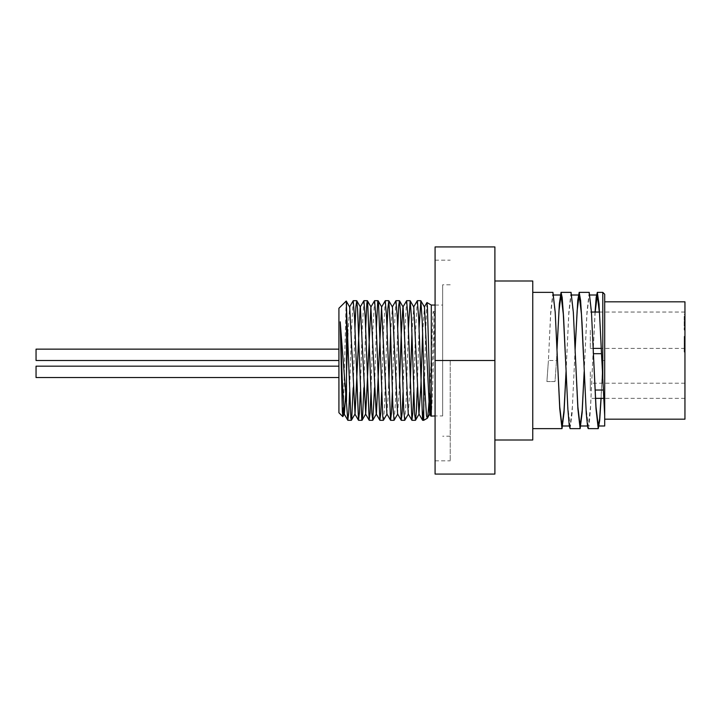 <?xml version="1.0" encoding="UTF-8"?>
<svg xmlns="http://www.w3.org/2000/svg" width="721" height="721" viewBox="0 0 721 721"><rect width="100%" height="100%" fill="white"/><g stroke="black" fill="none" stroke-linecap="round" stroke-linejoin="round"><path stroke-width="0.54" stroke-dasharray="3.6 2.7" d="M349.604 392.233L351.37 332.832L353.146 300.756M360.284 392.233L362.059 332.787L363.826 300.747M370.973 392.233L372.739 332.814L374.514 300.756M381.652 392.233L383.428 332.841L385.194 300.756M392.341 392.233L394.108 332.805L395.874 300.747M403.021 392.233L404.796 332.796L406.563 300.756M413.71 392.233L415.476 332.823L417.243 300.765M423.723 420.316L425.516 334.805L426.877 302.577M430.951 416.143L431.293 413.881C432.645 403.4 433.988 331.867 435.34 311.571L434.24 313.256L433.141 311.571L429.734 393.17M345.819 393.143L346.495 374.235M347.846 333.138L349.694 307.038M386.907 413.962L388.754 387.862M390.584 333.138L392.431 307.029M397.586 413.962L399.443 387.862M408.266 413.962L410.123 387.862M411.952 333.138L413.8 307.038M422.632 333.138L424.48 307.038M430.356 410.519L434.24 313.256M435.34 311.571L433.141 311.571M419.045 328.767L417.288 387.862M408.365 328.767L406.274 397.659L404.823 420.244M397.686 328.767L395.36 403.625L394.144 420.235M386.997 328.767L384.446 408.816L383.464 420.244M376.317 328.767L374.55 387.862M365.628 328.767L363.871 387.862M354.948 328.767L353.191 387.862M346.161 301.017L343.421 407.608M442.658 415.945L442.658 305.055L442.658 415.945L435.078 415.945M431.293 415.945L431.293 413.881M431.293 360.806L431.293 305.055M684.95 350.009L684.95 338.473L684.193 338.473L684.193 336.923L684.193 352.118L684.193 338.473L684.95 338.473L684.193 338.473L684.95 338.473L684.95 336.923L684.193 336.923L684.95 336.923L684.95 350.009L684.193 350.009M684.95 348.622L684.193 348.622L684.95 348.622M684.95 352.118L684.95 336.337L684.95 352.118L684.193 352.118L684.193 336.337L684.193 352.118L684.95 352.118L684.193 352.118M684.193 316.366L684.193 330.074L684.193 316.366L684.95 316.366L684.193 316.366M684.95 329.164L684.95 314.608L684.95 328.316L684.95 327.001L684.193 327.001L684.95 327.001L684.95 329.164L684.193 329.164M684.95 330.074L684.193 330.074M684.95 322.882L684.193 322.882M684.95 320.295L684.193 320.295M684.95 314.608L684.193 314.608L684.95 314.608M684.95 327.839L684.193 327.839M684.95 328.316L684.193 328.316M684.95 316.753L684.193 316.753M684.95 349.883L684.193 349.883M684.95 350.361L684.193 350.361M684.95 349.036L684.193 349.036L684.95 349.036M684.95 351.181L684.193 351.181M684.95 351.262L684.193 351.262M684.95 345.071L684.193 345.071M684.95 344.926L684.193 344.926M684.95 343.944L684.193 343.944M684.95 336.337L684.193 336.337M684.95 345.71L684.193 345.71L684.95 345.71M684.95 344.034L684.193 344.034L684.95 344.034M684.95 338.942L684.193 338.942M684.95 338.095L684.193 338.095M684.95 339.42L684.193 339.42L684.95 339.42M684.95 337.266L684.193 337.266M546.906 381.562L555.008 381.562L556.522 360.5L555.008 381.553L546.906 381.553L548.42 360.5L546.906 381.562M552.926 292.356L550.673 312.535L548.42 360.5L556.522 360.5L557 349.198M532.756 360.5L532.756 428.644L532.756 360.5M571.05 292.356L568.797 312.49L566.066 371.802M570.113 428.644L572.104 413.07L575.124 349.198M589.201 292.356L586.939 312.31L584.19 371.802M588.237 428.644L589.102 425.615L590.517 408.428L593.248 349.198M602.792 292.356L602.792 360.5L604.694 360.5L602.792 360.5L601.098 398.362M595.176 312.04L593.311 348.387L595.05 312.04M604.694 415.233L601.837 360.5M604.694 419.18L604.694 301.82L604.694 419.18M593.266 349.415L590.508 406.815L588.237 425.994L585.975 406.815L583.704 360.5M575.133 349.424L572.375 406.815L570.113 425.994L567.851 406.815L565.579 360.5M557.009 349.424L556.522 360.5M602.792 360.5L601.017 398.362M593.734 360.5L591.463 314.185L589.201 295.006L586.939 314.185L584.181 371.576M575.61 360.5L573.339 314.194L571.077 295.006L568.806 314.194L566.048 371.585M557.477 360.5L555.215 314.194L552.944 295.006L550.682 314.194L548.42 360.5M604.694 294.249L604.694 415.873M435.078 246.924L435.078 474.076L494.894 474.076L494.894 246.924L435.078 246.924M494.894 360.5L494.894 281.001L494.894 439.999L494.894 360.5L435.078 360.5L435.078 260.173L435.078 360.5M590.301 390.791L590.301 383.212L590.301 390.791M684.95 390.791L684.95 383.212L684.95 390.791M590.301 330.209L590.301 348.387L590.301 330.209M684.95 330.209L684.95 348.387L684.95 330.209M590.301 371.856L590.301 390.034L590.301 371.856M684.95 371.856L684.95 390.034L684.95 371.856M338.924 412.745L338.924 360.5L36.05 360.5L36.05 349.144L36.05 360.5L36.05 349.144L338.924 349.144L338.924 360.5L338.924 349.144M36.05 377.534L36.05 366.178M338.924 371.856L338.924 366.178L338.924 371.856M338.924 360.5L338.924 308.255M442.658 360.5L442.658 284.786L442.658 360.5M450.228 360.5L450.228 460.827L450.228 360.5M684.95 301.82L684.95 419.18M532.756 281.001L532.756 439.999M684.95 325.91L684.193 325.91M684.95 327.704L684.193 327.704M684.95 325.802L684.193 325.802M684.95 320.403L684.193 320.403M684.95 348.459L684.193 348.459M684.95 341.15L684.193 341.15M684.95 337.734L684.193 337.734M684.95 349.901L684.193 349.901M684.95 348.252L684.193 348.252M684.95 343.493L684.193 343.493M684.95 341.294L684.193 341.294M435.078 305.055L442.658 305.055M590.012 295.006L589.201 295.006M571.879 295.006L571.077 295.006M553.755 295.006L552.944 295.006M588.237 425.994L587.435 425.994M570.113 425.994L569.302 425.994M684.95 383.212L590.301 383.212M684.95 398.362L603.558 398.362M595.51 398.362L590.301 398.362M684.95 312.04L599.43 312.04M591.454 312.04L590.301 312.04M684.95 348.387L601.296 348.387M593.221 348.387L590.301 348.387M593.446 353.687L601.53 353.687M595.086 390.034L603.135 390.034M450.228 284.786L442.658 284.786M450.228 436.214L442.658 436.214M435.078 460.827L450.228 460.827M435.078 260.173L450.228 260.173"/><path stroke-width="1.08" d="M343.421 407.608L342.881 416.477L342.349 411.718L340.222 321.827L347.801 420.244L348.748 412.827L349.604 392.233M349.514 307.038L353.227 300.684L354.543 317.682L358.481 420.235L359.428 412.827L360.284 392.233M353.191 387.862L351.704 418.802L351.325 420.316L350.866 418.189L346.224 301.027L349.694 307.038L355.038 413.962L360.194 307.038L363.907 300.675L365.223 317.682L369.17 420.244L370.107 412.827L370.973 392.233M363.871 387.862L362.618 416.477L361.78 419.793L357.58 309.192L356.751 300.747L360.383 307.029L365.718 413.962L370.882 307.038L374.596 300.684L375.911 317.691L379.85 420.253L380.796 412.836L381.652 392.233M374.55 387.862L372.775 420.253L376.407 413.971L381.562 307.038L385.275 300.684L386.591 317.691L390.539 420.244L391.476 412.827L392.341 392.233M392.242 307.029L395.964 300.675L397.271 317.682L401.218 420.235L402.165 412.827L403.021 392.233M399.443 387.862L401.182 335.292L402.931 307.038L406.644 300.684L407.96 317.682L411.898 420.244L412.845 412.827L413.71 392.233M413.611 307.038L417.333 300.684L418.64 317.691L422.587 420.253L423.723 409.195M424.299 307.038L426.94 302.541L427.4 306.551L430.554 413.71L430.951 416.143L435.078 415.945M340.222 321.827L342.196 379.102L344.169 413.962L347.801 420.244M342.835 416.585L344.359 413.962L345.819 393.143M346.495 374.235L347.846 333.138M370.882 307.038L376.218 413.971L379.85 420.253M381.562 307.038L386.907 413.962L390.539 420.244M388.754 387.862L390.584 333.138M397.776 413.962L394.063 420.316L392.846 405.653L390.322 325.459L388.799 300.747L392.431 307.029L397.586 413.962L401.218 420.235M408.456 413.962L404.742 420.316L403.76 410.519L400.398 310.67L399.488 300.756L403.12 307.038L408.266 413.962L411.898 420.244M410.123 387.862L411.952 333.138M417.288 387.862L416.35 411.754L415.512 420.253L414.665 414.485L411.312 315.573L410.168 300.765L413.8 307.038L418.955 413.962L420.884 385.69L422.632 333.138M429.734 393.17L427.769 417.026L427.301 418.243L426.508 415.927L423.993 376.578L422.227 321.305L420.848 300.756L424.48 307.038L429.635 413.962L430.356 410.519M420.848 300.756L419.045 328.767M410.168 300.765L408.365 328.767M399.488 300.756L398.722 305.425L397.686 328.767M388.799 300.747L387.808 309.075L386.997 328.767M387.096 413.962L383.374 420.316L382.77 416.558L378.57 303.649L378.119 300.756L377.732 301.621L376.317 328.767M372.775 420.253L371.856 413.232L367.656 301.657L367.35 300.684L366.818 303.577L365.628 328.767M356.751 300.747L355.904 306.569L354.948 328.767M346.224 301.027L338.924 308.255L338.924 412.745L342.781 416.612M427.31 418.252L423.723 420.316L423.723 370.468M346.495 401.372L346.495 303.352M435.078 305.055L431.293 305.055L431.293 415.945M566.066 371.802L564.038 412.529L562.01 428.644L559.748 408.69L555.215 312.319L552.926 292.356M557 349.198L559.352 303.82L561.046 292.356L562.182 297.557L563.606 317.321L567.851 408.78L569.266 425.76L570.113 428.644L580.108 428.644M584.19 371.802L582.162 412.529L580.135 428.653L577.872 408.681L573.339 312.319L571.05 292.356M575.124 349.198L577.773 300.287L579.188 292.347L580.603 300.522L582.018 322.873L586.272 413.385L587.687 427.409L588.237 428.644L598.241 428.644L595.997 408.681L591.463 312.31L589.201 292.356L579.215 292.356M601.098 398.362L599.683 420.604L598.268 428.644M595.05 312.04L596.186 297.376L597.303 292.356L599.025 304.091L604.694 415.873L604.694 425.994L604.694 294.249L602.792 292.356L602.792 382.797M601.837 360.5L599.566 314.194L597.303 295.006L595.176 312.04M583.704 360.5L581.441 314.194L579.179 294.997L577.151 310.427L575.133 349.424M565.579 360.5L563.317 314.185L561.046 295.006L559.027 310.418L557.009 349.424M601.017 398.362L599.638 418.676L598.268 425.994L595.997 406.806L593.734 360.5M584.181 371.576L582.162 410.573L580.135 425.994L577.872 406.806L575.61 360.5M566.048 371.585L564.029 410.582L562.01 425.994L559.748 406.815L557.477 360.5M494.894 474.076L435.078 474.076L435.078 246.924L494.894 246.924L494.894 474.076M494.894 360.5L435.078 360.5M338.924 349.144L36.05 349.144L36.05 360.5L338.924 360.5M338.924 366.178L36.05 366.178L36.05 377.534L338.924 377.534M604.694 419.18L684.95 419.18L684.95 301.82L604.694 301.82M494.894 439.999L532.756 439.999L532.756 281.001L494.894 281.001M358.481 420.235L354.849 413.962M369.17 420.244L365.538 413.962M422.587 420.253L418.955 413.962M430.879 416.098L429.635 413.962M355.038 413.962L351.406 420.235M365.718 413.962L362.086 420.244M371.063 307.038L367.44 300.756M381.751 307.038L378.119 300.756M419.144 413.971L415.512 420.253M429.824 413.962L427.436 418.099M420.767 300.684L417.333 300.684M410.087 300.684L406.644 300.684M399.398 300.684L395.982 300.684M388.718 300.684L385.275 300.684M378.029 300.684L374.596 300.684M367.35 300.684L363.934 300.684M356.67 300.684L353.236 300.684M423.723 420.316L422.668 420.316M415.431 420.316L411.988 420.316M404.742 420.316L401.3 420.316M394.063 420.316L390.62 420.316M383.374 420.316L379.94 420.316M372.667 420.316L369.251 420.316M362.005 420.316L358.571 420.316M351.325 420.316L347.882 420.316M431.293 305.055L426.94 302.541M532.756 428.644L562.01 428.644M532.756 292.356L552.944 292.356M561.064 292.356L571.077 292.356M597.303 292.356L602.792 292.356M597.303 295.006L590.012 295.006M579.179 295.006L571.879 295.006M561.046 295.006L553.755 295.006M604.694 425.994L598.268 425.994M587.435 425.994L580.135 425.994M569.302 425.994L562.01 425.994M603.558 398.362L595.51 398.362M599.43 312.04L591.454 312.04M601.296 348.387L593.221 348.387M601.53 353.687L593.446 353.687M603.135 390.034L595.086 390.034"/></g></svg>
